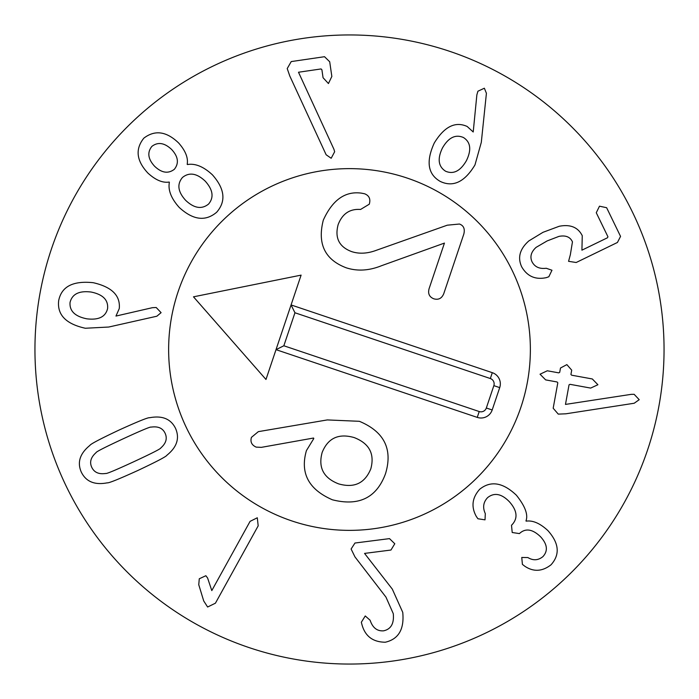 <?xml version="1.0" encoding="UTF-8"?>
<svg xmlns="http://www.w3.org/2000/svg" width="699" height="699" viewBox="0 0 699 699"><rect width="100%" height="100%" fill="white"/><g stroke="black" fill="none" stroke-linecap="round" stroke-linejoin="round"><path stroke-width="1.05" d="M466.434 160.63C460.405 171.054 453.459 174.584 445.595 171.229C438.282 166.545 437.242 158.787 442.467 147.943C448.487 137.554 455.477 134.077 463.437 137.52C470.645 142.107 471.65 149.813 466.434 160.63M440.204 181.399C427.805 174.252 425.831 161.434 434.297 142.954C444.319 126.589 455.285 121.102 467.185 126.484L473.214 131.989L476.867 94.854L477.915 91.211L484.355 88.223L486.417 93.282L481.305 142.343L474.971 164.929C464.66 182.055 453.066 187.55 440.204 181.399M521.69 266.835C517.417 257.59 519.803 248.949 528.846 240.919L542.992 232.313L559.244 226.266C570.358 224.126 578.021 227.271 582.258 235.694L581.918 250.172L607.448 237.782L607.947 236.778L596.273 212.741L599.489 206.188L606.627 207.708L620.555 236.402L617.427 242.474L576.186 262.501L568.567 261.321L570.349 254.707L572.455 241.863C570.201 236.917 565.701 235.091 558.955 236.384L547.168 240.91L536.098 247.367C531.083 251.937 529.737 256.751 532.044 261.81C534.761 266.957 539.488 269.106 546.234 268.259L551.974 270.242L548.837 276.752L546.347 277.634C535.434 279.967 527.221 276.367 521.69 266.835M557.811 382.799L557.068 381.969L545.648 379.889L540.039 374.21L547.308 370.776L558.728 372.855L559.707 372.34L560.493 368.015L566.863 364.616L571.712 370.155L570.926 374.481L571.677 375.206L592.315 378.963L597.907 384.738L590.655 388.085L570.026 384.328L569.038 384.843L565.474 404.415L631.153 394.358L634.142 394.306L639.209 399.697L634.203 403.244L565.849 413.808L558.256 414.114L553.18 408.233L557.811 382.799M479.689 489.274C490.689 480.414 502.913 482.397 516.378 495.215C525.124 506.146 528.322 514.717 525.971 520.93L526.172 521.148C532.848 520.196 540.1 523.359 547.929 530.628C559.148 543.202 560.179 554.595 551.03 564.792C542.337 571.555 533.625 572.062 524.905 566.304L522.406 564.381L521.76 557.461L527.894 557.557C533.171 560.755 538.169 560.449 542.896 556.64C548.173 550.917 547.404 544.294 540.589 536.78C532.717 529.23 525.831 528.016 519.925 533.127L519.427 533.59L512.21 532.507L511.502 525.237L512.07 524.704C518.09 518.195 517.19 510.532 509.37 501.725C501.515 493.669 494.254 492.306 487.605 497.627C483.271 502.223 482.511 507.561 485.316 513.643L485.019 519.846L477.933 518.763L476.342 516.509C470.986 506.845 472.105 497.767 479.689 489.274M354.961 543.027L389.509 538.623L394.786 543.752L390.959 550.034L364.546 553.407L392.305 589.1L402.746 612.359C404.38 629.222 398.57 639.174 385.315 642.215C372.873 642.119 365.07 636.195 361.907 624.452L361.331 622.259L365.254 615.959L370.129 620.258C372.628 627.772 377.102 631.293 383.568 630.83C391.003 629.222 394.236 623.499 393.275 613.661L385.953 597.095L354.961 556.893L351.108 549.021L354.961 543.027M257.293 517.776L258.184 525.849L215.423 603.193L207.62 607.012L203.724 600.957L198.761 584.731L199.276 578.772L205.864 575.723L207.603 578.021L211.797 590.594L250.076 521.367L257.293 517.776M151.194 427.115C158.079 426.11 162.71 428.155 165.104 433.249C167.48 438.448 166.056 443.341 160.831 447.91C161.006 448.662 151.963 453.284 133.701 461.768C115.518 470.165 106.187 474.062 105.689 473.459C98.812 474.49 94.164 472.41 91.726 467.238C89.393 462.118 90.835 457.26 96.051 452.655C95.912 451.886 104.92 447.281 123.085 438.841C141.364 430.401 150.731 426.495 151.194 427.115M175.554 428.408C179.826 438.177 176.969 447.098 166.982 455.163C166.406 456.491 156.663 461.611 137.764 470.532C118.83 479.13 108.651 483.236 107.235 482.843C94.627 485.246 85.977 481.655 81.285 472.07C77.047 462.389 79.922 453.494 89.891 445.403C90.512 444.066 100.219 438.955 119.022 430.077C138.053 421.427 148.258 417.312 149.638 417.722C162.264 415.355 170.905 418.911 175.554 428.408M331.177 158.262L326.136 154.759L289.779 75.973L287.219 68.563L291.23 61.573L324.528 56.706L329.701 61.765L331.842 76.436L328.443 83.539L323.06 77.72L321.907 69.804L321.086 68.939L298.499 72.242L333.895 149.184L334.664 151.735L331.177 158.262M174.322 169.333L174.322 169.333C179.154 163.26 178.245 156.628 171.596 149.446C164.475 142.762 157.904 141.74 151.893 146.379C147.078 152.391 147.97 158.996 154.549 166.205C161.626 172.976 168.232 173.999 174.392 169.263M205.191 181.111C212.985 189.779 214.112 197.424 208.59 204.038C201.758 209.569 194.112 208.337 185.646 200.333C177.878 191.823 176.821 184.204 182.465 177.476C189.219 172.015 196.795 173.221 205.191 181.111M216.655 212.251C205.471 221.697 193.003 220.098 179.241 207.454C171.176 198.464 167.891 190.067 169.385 182.264L169.175 182.055C162.666 183.077 155.58 180.097 147.943 173.116C136.427 160.814 135.056 149.167 143.819 138.175C154.855 129.699 166.449 131.29 178.612 142.954C185.471 150.713 188.328 157.843 187.192 164.335L187.402 164.545C195.231 163.19 203.566 166.615 212.417 174.829C224.807 188.817 226.223 201.295 216.655 212.251M107.594 308.565C105.584 316.874 98.638 320.282 86.755 318.805C74.95 316.42 69.384 310.959 70.049 302.44C72.154 294.017 79.17 290.548 91.123 292.042C102.858 294.419 108.354 299.923 107.594 308.565M161.093 312.654L156.856 316.219L108.729 327.036L85.304 328.25C65.881 323.96 57.003 314.733 58.69 300.579C61.512 286.546 73.028 280.587 93.238 282.702C111.849 286.957 120.525 295.59 119.258 308.591L115.964 316.062L152.417 307.682L156.2 307.508L161.093 312.654M664.05 349.5A314.55 314.55 0 0 1 192.225 621.909A314.55 314.55 0 0 1 192.225 77.091A314.55 314.55 0 0 1 664.05 349.5M168.634 349.5A180.866 180.866 0 0 1 439.933 192.863A180.866 180.866 0 0 1 439.933 506.137A180.866 180.866 0 0 1 168.634 349.5M301.103 275.126L193.483 296.822L265.978 379.47L301.103 275.126M291.798 520.912A180.866 180.866 0 0 1 229.901 213.824A180.866 180.866 0 0 1 526.801 313.764A180.866 180.866 0 0 1 291.798 520.912M294.952 312.768L291.072 304.939L492.297 372.672A11.796 11.796 0 0 1 499.715 387.613L492.183 409.972A11.796 11.796 0 0 1 477.242 417.39L276.018 349.657L283.846 345.769L479.217 411.536A5.609 5.609 0 0 0 486.329 408.006L493.852 385.647A5.609 5.609 0 0 0 490.322 378.535L294.952 312.768L283.846 345.769M354.175 437.574C369.282 443.446 374.83 453.852 370.82 468.802C364.922 483.306 354.175 488.33 338.587 483.865C323.523 478.011 318.045 467.526 322.16 452.428C327.953 438.072 338.631 433.127 354.175 437.574M332.401 499.794C358.902 506.495 376.604 497.81 385.498 473.747C392.943 449.186 384.232 431.702 359.373 421.305L327.281 419.924L258.35 431.641L251.439 437.356C250.111 441.847 251.692 445.106 256.192 447.124L261.382 447.351L313.563 438.028L313.807 438.535L306.424 450.593C299.941 473.066 308.6 489.466 332.401 499.794M443.795 293.58L463.813 234.086C465.106 228.888 463.647 225.532 459.444 224.029L447.273 225.192L376.647 250.19C367.543 253.641 359.172 254.104 351.527 251.57C339.076 246.834 334.62 237.843 338.15 224.624C342.318 213.745 349.797 208.686 360.579 209.455L369.273 204.204C370.767 199.075 369.212 195.598 364.607 193.772L361.619 193.177C345.28 190.844 332.506 199.844 323.296 220.176C317.232 243.82 324.869 259.687 346.206 267.796C357.364 271.413 369.142 270.714 381.549 265.699L444.442 243.086L429.107 288.635C427.753 293.624 429.335 297.023 433.852 298.822C438.544 300.124 441.855 298.377 443.795 293.58M492.183 409.972L486.329 408.006M499.715 387.613L493.852 385.647M492.297 372.672L490.322 378.535M477.242 417.39L479.217 411.536"/></g></svg>
